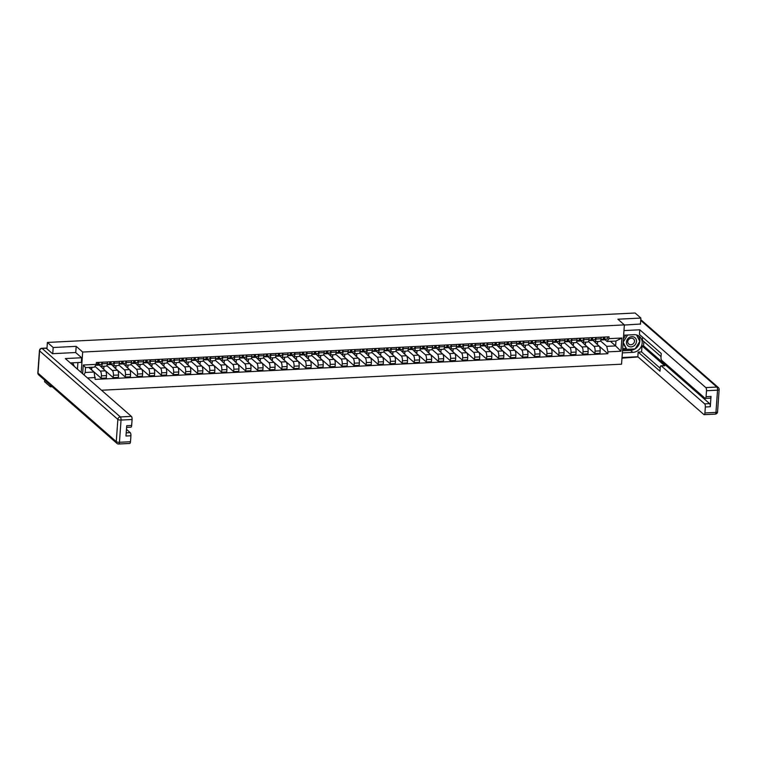 <?xml version="1.0" encoding="UTF-8"?>
<svg xmlns="http://www.w3.org/2000/svg" width="757" height="757" viewBox="0 0 757 757"><rect width="100%" height="100%" fill="white"/><g stroke="black" fill="none" stroke-linecap="round" stroke-linejoin="round"><path stroke-width="1.14" d="M621.989 358.156L638.094 356.963M101.514 390.233L621.554 364.183L624.374 324.895L82.674 352.043L76.183 346.356L53.179 347.51L47.398 342.438L635.095 313.001L640.886 318.063L617.882 319.217L624.374 324.895M50.482 385.199L50.369 386.789L52.195 386.704M50.369 386.789L44.578 381.727L44.691 380.137M640.441 324.233L640.886 318.063M53.179 347.51L52.744 353.68M46.934 348.816L47.398 342.438M94.928 366.369L100.312 371.081A3.804 1.353 87.1 0 1 101.391 375.86L101.211 378.263L106.311 378.008L106.482 375.604A3.804 1.353 -92.9 0 0 105.403 370.826L98.949 364.713M101.107 366.388L106.198 366.133A3.804 1.353 -92.9 0 0 107.352 363.511L102.252 363.767A3.804 1.353 87.1 0 1 101.107 366.388A3.804 1.353 87.1 0 1 100.653 366.208L98.836 364.609M102.252 363.767L102.365 362.206M90.414 368.848L91.815 368.782L91.919 367.287M90.462 368.848L101.211 378.263M107.352 363.511L107.456 361.95M106.822 365.64L112.348 370.476A3.804 1.353 87.1 0 1 113.427 375.264L113.257 377.658L118.347 377.402L118.527 375.008A3.804 1.353 -92.9 0 0 117.439 370.22L110.986 364.108M114.411 361.6L114.298 363.161A3.804 1.353 87.1 0 1 113.143 365.792A3.804 1.353 87.1 0 1 112.698 365.603L110.872 364.003M102.46 368.243L103.86 368.176L103.993 366.246M102.507 368.243L113.257 377.658M113.143 365.792L118.243 365.536A3.804 1.353 -92.9 0 0 119.388 362.906L119.502 361.344M118.868 365.035L124.394 369.87A3.804 1.353 87.1 0 1 125.473 374.658L125.293 377.052L130.393 376.797L130.564 374.403A3.804 1.353 -92.9 0 0 129.485 369.615L123.031 363.502M126.447 361.004L126.334 362.556A3.804 1.353 87.1 0 1 125.189 365.186A3.804 1.353 87.1 0 1 124.735 364.997L122.918 363.407M114.496 367.647L115.897 367.571L116.039 365.64M114.544 367.637L125.293 377.052M125.189 365.186L130.28 364.931A3.804 1.353 -92.9 0 0 131.434 362.3L131.538 360.748M130.904 364.429L136.43 369.265A3.804 1.353 87.1 0 1 137.509 374.053L137.339 376.447L142.43 376.191L142.609 373.797A3.804 1.353 -92.9 0 0 141.521 369.009L135.068 362.896M138.493 360.398L138.38 361.96A3.804 1.353 87.1 0 1 137.225 364.581A3.804 1.353 87.1 0 1 136.78 364.401L134.954 362.802M126.542 367.041L127.942 366.965L128.075 365.044M126.589 367.041L137.339 376.447M137.225 364.581L142.325 364.325A3.804 1.353 -92.9 0 0 143.47 361.704L143.584 360.143M142.95 363.833L148.476 368.668A3.804 1.353 87.1 0 1 149.555 373.447L149.384 375.851L154.475 375.595L154.646 373.192A3.804 1.353 -92.9 0 0 153.567 368.413L147.113 362.3M150.529 359.793L150.416 361.354A3.804 1.353 87.1 0 1 149.271 363.975A3.804 1.353 87.1 0 1 148.826 363.795L147 362.196M138.578 366.435L139.979 366.369L140.121 364.439M138.626 366.435L149.384 375.851M149.271 363.975L154.362 363.72A3.804 1.353 -92.9 0 0 155.516 361.098L155.63 359.537M154.986 363.228L160.512 368.063A3.804 1.353 87.1 0 1 161.591 372.851L161.421 375.245L166.512 374.989L166.691 372.595A3.804 1.353 -92.9 0 0 165.613 367.807L159.15 361.695M162.575 359.187L162.462 360.748A3.804 1.353 87.1 0 1 161.317 363.379A3.804 1.353 87.1 0 1 160.863 363.19L159.036 361.591M150.624 365.83L152.025 365.763L152.157 363.833M150.671 365.83L161.421 375.245M161.317 363.379L166.408 363.123A3.804 1.353 -92.9 0 0 167.552 360.493L167.666 358.932M167.032 362.622L172.558 367.457A3.804 1.353 87.1 0 1 173.637 372.245L173.467 374.639L178.557 374.384L178.728 371.99A3.804 1.353 -92.9 0 0 177.649 367.202L171.196 361.089M174.612 358.591L174.498 360.143A3.804 1.353 87.1 0 1 173.353 362.773A3.804 1.353 87.1 0 1 172.908 362.584L171.082 360.994M162.66 365.234L164.061 365.158L164.203 363.228M162.708 365.224L173.467 374.639M173.353 362.773L178.444 362.518A3.804 1.353 -92.9 0 0 179.598 359.887L179.712 358.335M179.068 362.016L184.594 366.852A3.804 1.353 87.1 0 1 185.673 371.64L185.503 374.034L190.594 373.778L190.773 371.384A3.804 1.353 -92.9 0 0 189.695 366.596L183.232 360.483M186.657 357.985L186.544 359.547A3.804 1.353 87.1 0 1 185.399 362.168A3.804 1.353 87.1 0 1 184.945 361.988L183.118 360.389M174.706 364.628L176.107 364.552L176.239 362.631M174.753 364.628L185.503 374.034M185.399 362.168L190.49 361.912A3.804 1.353 -92.9 0 0 191.635 359.291L191.748 357.73M191.114 361.42L196.64 366.256A3.804 1.353 87.1 0 1 197.719 371.034L197.549 373.438L202.639 373.182L202.81 370.779A3.804 1.353 -92.9 0 0 201.731 366L195.278 359.887M198.694 357.38L198.58 358.941A3.804 1.353 87.1 0 1 197.435 361.562A3.804 1.353 87.1 0 1 196.99 361.382L195.164 359.783M186.742 364.022L188.143 363.956L188.285 362.026M186.79 364.022L197.549 373.438M197.435 361.562L202.526 361.307A3.804 1.353 -92.9 0 0 203.68 358.686L203.794 357.124M203.15 360.815L208.677 365.65A3.804 1.353 87.1 0 1 209.755 370.438L209.585 372.832L214.676 372.576L214.856 370.182A3.804 1.353 -92.9 0 0 213.777 365.394L207.314 359.282M210.739 356.774L210.626 358.335A3.804 1.353 87.1 0 1 209.481 360.966A3.804 1.353 87.1 0 1 209.027 360.777L207.2 359.178M198.788 363.417L200.189 363.351L200.321 361.42M198.836 363.417L209.585 372.832M209.481 360.966L214.572 360.711A3.804 1.353 -92.9 0 0 215.717 358.08L215.83 356.519M215.196 360.209L220.722 365.044A3.804 1.353 87.1 0 1 221.801 369.832L221.631 372.226L226.721 371.971L226.892 369.577A3.804 1.353 -92.9 0 0 225.813 364.789L219.36 358.676M222.776 356.178L222.662 357.73A3.804 1.353 87.1 0 1 221.517 360.36A3.804 1.353 87.1 0 1 221.072 360.171L219.246 358.581M210.825 362.821L212.225 362.745L212.367 360.815M210.872 362.811L221.631 372.226M221.517 360.36L226.608 360.105A3.804 1.353 -92.9 0 0 227.762 357.474L227.876 355.922M227.232 359.603L232.759 364.439A3.804 1.353 87.1 0 1 233.837 369.227L233.667 371.621L238.758 371.365L238.938 368.971A3.804 1.353 -92.9 0 0 237.859 364.183L231.396 358.07M234.821 355.572L234.708 357.134A3.804 1.353 87.1 0 1 233.563 359.755A3.804 1.353 87.1 0 1 233.109 359.575L231.282 357.976M222.87 362.215L224.271 362.139L224.403 360.218M222.918 362.215L233.667 371.621M233.563 359.755L238.654 359.499A3.804 1.353 -92.9 0 0 239.799 356.878L239.912 355.317M239.278 359.007L244.804 363.843A3.804 1.353 87.1 0 1 245.883 368.621L245.713 371.025L250.804 370.769L250.974 368.366A3.804 1.353 -92.9 0 0 249.895 363.587L243.442 357.474M246.858 354.967L246.744 356.528A3.804 1.353 87.1 0 1 245.599 359.149A3.804 1.353 87.1 0 1 245.154 358.969L243.328 357.37M234.907 361.609L236.307 361.543L236.449 359.613M234.954 361.609L245.713 371.025M245.599 359.149L250.69 358.894A3.804 1.353 -92.9 0 0 251.844 356.273L251.958 354.711M251.315 358.402L256.841 363.237A3.804 1.353 87.1 0 1 257.919 368.025L257.749 370.419L262.849 370.164L263.02 367.77A3.804 1.353 -92.9 0 0 261.941 362.982L255.478 356.869M258.903 354.361L258.79 355.922A3.804 1.353 87.1 0 1 257.645 358.553A3.804 1.353 87.1 0 1 257.191 358.364L255.364 356.765M246.952 361.004L248.353 360.938L248.485 359.007M247 361.004L257.749 370.419M257.645 358.553L262.736 358.298A3.804 1.353 -92.9 0 0 263.881 355.667L263.994 354.106M263.36 357.796L268.886 362.631A3.804 1.353 87.1 0 1 269.965 367.419L269.795 369.813L274.886 369.558L275.056 367.164A3.804 1.353 -92.9 0 0 273.977 362.376L267.524 356.263M270.94 353.765L270.826 355.317A3.804 1.353 87.1 0 1 269.681 357.947A3.804 1.353 87.1 0 1 269.237 357.758L267.41 356.168M258.989 360.408L260.389 360.332L260.531 358.402M259.036 360.398L269.795 369.813M269.681 357.947L274.782 357.692A3.804 1.353 -92.9 0 0 275.927 355.061L276.04 353.51M275.397 357.19L280.923 362.026A3.804 1.353 87.1 0 1 282.001 366.814L281.831 369.208L286.931 368.952L287.102 366.558A3.804 1.353 -92.9 0 0 286.023 361.77L279.56 355.658M282.986 353.159L282.872 354.721A3.804 1.353 87.1 0 1 281.727 357.342A3.804 1.353 87.1 0 1 281.273 357.162L279.447 355.563M271.034 359.802L272.435 359.726L272.567 357.806M271.082 359.802L281.831 369.208M281.727 357.342L286.818 357.086A3.804 1.353 -92.9 0 0 287.963 354.465L288.076 352.904M287.442 356.594L292.968 361.43A3.804 1.353 87.1 0 1 294.047 366.208L293.877 368.612L298.968 368.356L299.138 365.953A3.804 1.353 -92.9 0 0 298.059 361.174L291.606 355.061M295.022 352.554L294.908 354.115A3.804 1.353 87.1 0 1 293.763 356.736A3.804 1.353 87.1 0 1 293.319 356.556L291.492 354.957M283.08 359.197L284.471 359.13L284.613 357.2M283.118 359.197L293.877 368.612M293.763 356.736L298.864 356.481A3.804 1.353 -92.9 0 0 300.009 353.86L300.122 352.298M299.488 355.989L305.005 360.824A3.804 1.353 87.1 0 1 306.083 365.612L305.913 368.006L311.013 367.751L311.184 365.357A3.804 1.353 -92.9 0 0 310.105 360.569L303.642 354.456M307.068 351.948L306.954 353.51A3.804 1.353 87.1 0 1 305.809 356.14A3.804 1.353 87.1 0 1 305.355 355.951L303.529 354.352M295.116 358.591L296.517 358.525L296.649 356.594M295.164 358.591L305.913 368.006M305.809 356.14L310.9 355.885A3.804 1.353 -92.9 0 0 312.045 353.254L312.158 351.693M311.524 355.383L317.051 360.218A3.804 1.353 87.1 0 1 318.129 365.006L317.959 367.4L323.05 367.145L323.22 364.751A3.804 1.353 -92.9 0 0 322.141 359.963L315.688 353.85M319.104 351.352L319 352.904A3.804 1.353 87.1 0 1 317.845 355.535A3.804 1.353 87.1 0 1 317.401 355.345L315.574 353.756M307.162 357.995L308.553 357.919L308.695 355.989M307.2 357.985L317.959 367.4M317.845 355.535L322.946 355.279A3.804 1.353 -92.9 0 0 324.091 352.648L324.204 351.097M323.57 354.778L329.087 359.613A3.804 1.353 87.1 0 1 330.166 364.401L329.995 366.795L335.096 366.539L335.266 364.145A3.804 1.353 -92.9 0 0 334.187 359.357L327.724 353.245M331.15 350.746L331.036 352.308A3.804 1.353 87.1 0 1 329.891 354.929A3.804 1.353 87.1 0 1 329.437 354.749L327.611 353.15M319.199 357.389L320.599 357.313L320.741 355.393M319.246 357.389L329.995 366.795M329.891 354.929L334.982 354.673A3.804 1.353 -92.9 0 0 336.127 352.052L336.24 350.491M335.606 354.181L341.133 359.017A3.804 1.353 87.1 0 1 342.211 363.795L342.041 366.199L347.132 365.943L347.302 363.54A3.804 1.353 -92.9 0 0 346.223 358.761L339.77 352.648M343.186 350.141L343.082 351.702A3.804 1.353 87.1 0 1 341.927 354.323A3.804 1.353 87.1 0 1 341.483 354.144L339.656 352.544M331.244 356.784L332.635 356.717L332.777 354.787M331.282 356.784L342.041 366.199M341.927 354.323L347.028 354.068A3.804 1.353 -92.9 0 0 348.173 351.447L348.286 349.885M347.652 353.576L353.169 358.411A3.804 1.353 87.1 0 1 354.248 363.199L354.077 365.593L359.178 365.338L359.348 362.944A3.804 1.353 -92.9 0 0 358.269 358.156L351.806 352.043M355.232 349.535L355.118 351.097A3.804 1.353 87.1 0 1 353.973 353.727A3.804 1.353 87.1 0 1 353.519 353.538L351.702 351.939M343.281 356.178L344.681 356.112L344.823 354.181M343.328 356.178L354.077 365.593M353.973 353.727L359.064 353.472A3.804 1.353 -92.9 0 0 360.209 350.841L360.323 349.28M359.689 352.97L365.215 357.806A3.804 1.353 87.1 0 1 366.293 362.594L366.123 364.988L371.214 364.732L371.384 362.338A3.804 1.353 -92.9 0 0 370.305 357.55L363.852 351.437M367.268 348.939L367.164 350.491A3.804 1.353 87.1 0 1 366.01 353.122A3.804 1.353 87.1 0 1 365.565 352.932L363.738 351.343M355.326 355.582L356.717 355.506L356.859 353.576M355.364 355.572L366.123 364.988M366.01 353.122L371.11 352.866A3.804 1.353 -92.9 0 0 372.255 350.236L372.368 348.684M371.734 352.365L377.251 357.2A3.804 1.353 87.1 0 1 378.33 361.988L378.159 364.382L383.26 364.126L383.43 361.732A3.804 1.353 -92.9 0 0 382.351 356.944L375.888 350.832M379.314 348.334L379.2 349.885A3.804 1.353 87.1 0 1 378.055 352.516A3.804 1.353 87.1 0 1 377.601 352.336L375.784 350.737M367.363 354.976L368.763 354.901L368.905 352.98M367.41 354.976L378.159 364.382M378.055 352.516L383.146 352.26A3.804 1.353 -92.9 0 0 384.291 349.639L384.405 348.078M383.771 351.768L389.297 356.604A3.804 1.353 87.1 0 1 390.375 361.382L390.205 363.786L395.296 363.53L395.466 361.127A3.804 1.353 -92.9 0 0 394.388 356.348L387.934 350.236M391.35 347.728L391.246 349.289A3.804 1.353 87.1 0 1 390.092 351.91A3.804 1.353 87.1 0 1 389.647 351.731L387.821 350.131M379.408 354.371L380.799 354.304L380.941 352.374M379.446 354.371L390.205 363.786M390.092 351.91L395.192 351.655A3.804 1.353 -92.9 0 0 396.337 349.034L396.45 347.472M395.816 351.163L401.333 355.998A3.804 1.353 87.1 0 1 402.412 360.786L402.241 363.18L407.342 362.925L407.512 360.531A3.804 1.353 -92.9 0 0 406.433 355.743L399.97 349.63M403.396 347.122L403.282 348.684A3.804 1.353 87.1 0 1 402.137 351.314A3.804 1.353 87.1 0 1 401.683 351.125L399.866 349.526M391.445 353.765L392.845 353.699L392.987 351.768M391.492 353.765L402.241 363.18M402.137 351.314L407.228 351.059A3.804 1.353 -92.9 0 0 408.373 348.428L408.487 346.867M407.853 350.557L413.379 355.393A3.804 1.353 87.1 0 1 414.458 360.181L414.287 362.575L419.378 362.319L419.548 359.925A3.804 1.353 -92.9 0 0 418.47 355.137L412.016 349.024M415.432 346.526L415.328 348.078A3.804 1.353 87.1 0 1 414.174 350.709A3.804 1.353 87.1 0 1 413.729 350.519L411.903 348.93M403.49 353.169L404.881 353.093L405.023 351.163M403.528 353.159L414.287 362.575M414.174 350.709L419.274 350.453A3.804 1.353 -92.9 0 0 420.419 347.823L420.532 346.271M419.898 349.952L425.415 354.787A3.804 1.353 87.1 0 1 426.503 359.575L426.323 361.969L431.424 361.714L431.594 359.32A3.804 1.353 -92.9 0 0 430.515 354.531L424.062 348.419M427.478 345.921L427.364 347.472A3.804 1.353 87.1 0 1 426.219 350.103A3.804 1.353 87.1 0 1 425.765 349.923L423.948 348.324M415.527 352.563L416.927 352.488L417.069 350.567M415.574 352.563L426.323 361.969M426.219 350.103L431.31 349.848A3.804 1.353 -92.9 0 0 432.465 347.226L432.569 345.665M431.935 349.356L437.461 354.191A3.804 1.353 87.1 0 1 438.54 358.969L438.369 361.373L443.46 361.117L443.63 358.714A3.804 1.353 -92.9 0 0 442.552 353.935L436.098 347.823M439.514 345.315L439.41 346.876A3.804 1.353 87.1 0 1 438.256 349.497A3.804 1.353 87.1 0 1 437.811 349.318L435.985 347.718M427.573 351.958L428.973 351.891L429.105 349.961M427.62 351.958L438.369 361.373M438.256 349.497L443.356 349.242A3.804 1.353 -92.9 0 0 444.501 346.621L444.614 345.06M443.981 348.75L449.497 353.585A3.804 1.353 87.1 0 1 450.585 358.373L450.406 360.767L455.506 360.512L455.676 358.118A3.804 1.353 -92.9 0 0 454.597 353.33L448.144 347.217M451.56 344.709L451.446 346.271A3.804 1.353 87.1 0 1 450.301 348.901A3.804 1.353 87.1 0 1 449.847 348.712L448.03 347.113M439.609 351.352L441.009 351.286L441.151 349.356M439.656 351.352L450.406 360.767M450.301 348.901L455.392 348.646A3.804 1.353 -92.9 0 0 456.547 346.015L456.651 344.454M456.017 348.144L461.543 352.98A3.804 1.353 87.1 0 1 462.622 357.768L462.451 360.162L467.542 359.906L467.712 357.512A3.804 1.353 -92.9 0 0 466.634 352.724L460.18 346.611M463.606 344.113L463.492 345.665A3.804 1.353 87.1 0 1 462.338 348.296A3.804 1.353 87.1 0 1 461.893 348.106L460.067 346.517M451.655 350.746L453.055 350.68L453.188 348.75M451.702 350.746L462.451 360.162M462.338 348.296L467.438 348.04A3.804 1.353 -92.9 0 0 468.583 345.41L468.697 343.858M468.063 347.539L473.589 352.374A3.804 1.353 87.1 0 1 474.667 357.162L474.488 359.556L479.588 359.301L479.758 356.907A3.804 1.353 -92.9 0 0 478.679 352.119L472.226 346.006M475.642 343.508L475.528 345.06A3.804 1.353 87.1 0 1 474.384 347.69A3.804 1.353 87.1 0 1 473.929 347.51L472.113 345.911M463.691 350.15L465.091 350.075L465.233 348.154M463.738 350.141L474.488 359.556M474.384 347.69L479.474 347.435A3.804 1.353 -92.9 0 0 480.629 344.804L480.733 343.252M480.099 346.933L485.625 351.778A3.804 1.353 87.1 0 1 486.704 356.556L486.533 358.96L491.624 358.704L491.795 356.301A3.804 1.353 -92.9 0 0 490.716 351.522L484.262 345.41M487.688 342.902L487.574 344.463A3.804 1.353 87.1 0 1 486.42 347.085A3.804 1.353 87.1 0 1 485.975 346.905L484.149 345.306M475.737 349.545L477.137 349.479L477.27 347.548M475.784 349.545L486.533 358.96M486.42 347.085L491.52 346.829A3.804 1.353 -92.9 0 0 492.665 344.208L492.779 342.647M492.145 346.337L497.671 351.172A3.804 1.353 87.1 0 1 498.749 355.96L498.57 358.354L503.67 358.099L503.84 355.705A3.804 1.353 -92.9 0 0 502.762 350.917L496.308 344.804M499.724 342.296L499.611 343.858A3.804 1.353 87.1 0 1 498.466 346.488A3.804 1.353 87.1 0 1 498.011 346.299L496.195 344.7M487.773 348.939L489.173 348.873L489.315 346.943M487.82 348.939L498.57 358.354M498.466 346.488L503.556 346.233A3.804 1.353 -92.9 0 0 504.711 343.602L504.815 342.041M504.181 345.731L509.707 350.567A3.804 1.353 87.1 0 1 510.786 355.355L510.615 357.749L515.706 357.493L515.877 355.099A3.804 1.353 -92.9 0 0 514.798 350.311L508.344 344.198M511.77 341.7L511.656 343.252A3.804 1.353 87.1 0 1 510.502 345.883A3.804 1.353 87.1 0 1 510.057 345.694L508.231 344.104M499.819 348.334L501.219 348.267L501.352 346.337M499.866 348.334L510.615 357.749M510.502 345.883L515.602 345.627A3.804 1.353 -92.9 0 0 516.747 342.997L516.861 341.445M516.227 345.126L521.753 349.961A3.804 1.353 87.1 0 1 522.832 354.749L522.652 357.143L527.752 356.888L527.922 354.494A3.804 1.353 -92.9 0 0 526.844 349.706L520.39 343.593M523.806 341.095L523.693 342.647A3.804 1.353 87.1 0 1 522.548 345.277A3.804 1.353 87.1 0 1 522.093 345.097L520.277 343.498M511.855 347.737L513.255 347.662L513.397 345.741M511.902 347.728L522.652 357.143M522.548 345.277L527.638 345.022A3.804 1.353 -92.9 0 0 528.793 342.391L528.897 340.839M528.263 344.52L533.789 349.365A3.804 1.353 87.1 0 1 534.868 354.144L534.697 356.547L539.788 356.292L539.968 353.888A3.804 1.353 -92.9 0 0 538.88 349.109L532.426 342.987M535.852 340.489L535.738 342.05A3.804 1.353 87.1 0 1 534.584 344.672A3.804 1.353 87.1 0 1 534.139 344.492L532.313 342.893M523.901 347.132L525.301 347.066L525.434 345.135M523.948 347.132L534.697 356.547M534.584 344.672L539.684 344.416A3.804 1.353 -92.9 0 0 540.829 341.795L540.943 340.234M540.309 343.924L545.835 348.759A3.804 1.353 87.1 0 1 546.914 353.547L546.734 355.941L551.834 355.686L552.004 353.292A3.804 1.353 -92.9 0 0 550.926 348.504L544.472 342.391M547.888 339.884L547.775 341.445A3.804 1.353 87.1 0 1 546.63 344.075A3.804 1.353 87.1 0 1 546.176 343.886L544.359 342.287M535.937 346.526L537.338 346.46L537.479 344.53M535.984 346.526L546.734 355.941M546.63 344.075L551.721 343.82A3.804 1.353 -92.9 0 0 552.875 341.189L552.979 339.628M552.345 343.318L557.871 348.154A3.804 1.353 87.1 0 1 558.95 352.942L558.78 355.336L563.87 355.08L564.05 352.686A3.804 1.353 -92.9 0 0 562.962 347.898L556.509 341.786M559.934 339.278L559.82 340.839A3.804 1.353 87.1 0 1 558.675 343.47A3.804 1.353 87.1 0 1 558.221 343.281L556.395 341.691M547.983 345.921L549.383 345.854L549.516 343.924M548.03 345.921L558.78 355.336M558.675 343.47L563.766 343.214A3.804 1.353 -92.9 0 0 564.911 340.584L565.025 339.032M564.391 342.713L569.917 347.548A3.804 1.353 87.1 0 1 570.996 352.336L570.825 354.73L575.916 354.475L576.086 352.081A3.804 1.353 -92.9 0 0 575.008 347.293L568.554 341.18M571.97 338.682L571.857 340.234A3.804 1.353 87.1 0 1 570.712 342.864A3.804 1.353 87.1 0 1 570.267 342.684L568.441 341.085M560.019 345.324L561.42 345.249L561.562 343.328M560.066 345.315L570.825 354.73M570.712 342.864L575.803 342.609A3.804 1.353 -92.9 0 0 576.957 339.978L577.071 338.426M576.427 342.107L581.953 346.952A3.804 1.353 87.1 0 1 583.032 351.731L582.862 354.134L587.952 353.879L588.132 351.475A3.804 1.353 -92.9 0 0 587.053 346.697L580.591 340.574M584.016 338.076L583.902 339.638A3.804 1.353 87.1 0 1 582.758 342.259A3.804 1.353 87.1 0 1 582.303 342.079L580.477 340.48M572.065 344.719L573.465 344.653L573.598 342.722M572.112 344.719L582.862 354.134M582.758 342.259L587.848 342.003A3.804 1.353 -92.9 0 0 588.993 339.382L589.107 337.821M588.473 341.511L593.999 346.346A3.804 1.353 87.1 0 1 595.078 351.134L594.907 353.528L599.998 353.273L600.169 350.879A3.804 1.353 -92.9 0 0 599.09 346.091L592.636 339.978M596.052 337.471L595.939 339.032A3.804 1.353 87.1 0 1 594.794 341.662A3.804 1.353 87.1 0 1 594.349 341.473L592.523 339.874M584.101 344.113L585.502 344.047L585.644 342.117M584.149 344.113L594.907 353.528M594.794 341.662L599.885 341.407A3.804 1.353 -92.9 0 0 601.039 338.776L601.153 337.215M588.814 340.603L592.599 340.413M576.768 341.199L580.562 341.01M564.731 341.804L568.516 341.615M552.686 342.41L556.48 342.221M540.649 343.016L544.434 342.826M528.604 343.612L532.398 343.423M516.567 344.217L520.352 344.028M504.522 344.823L508.316 344.634M492.485 345.429L496.27 345.239M480.44 346.025L484.234 345.835M468.403 346.63L472.188 346.441M456.357 347.236L460.152 347.047M444.321 347.842L448.106 347.652M432.275 348.438L436.07 348.248M420.239 349.043L424.024 348.854M408.193 349.649L411.988 349.46M396.157 350.254L399.942 350.065M384.111 350.86L387.906 350.661M372.075 351.456L375.86 351.267M360.029 352.062L363.824 351.873M347.993 352.667L351.778 352.478M335.947 353.273L339.742 353.074M323.911 353.869L327.696 353.68M311.865 354.475L315.66 354.285M299.829 355.08L303.614 354.891M287.783 355.686L291.577 355.487M275.747 356.282L279.532 356.093M263.701 356.888L267.495 356.698M251.665 357.493L255.45 357.304M239.619 358.099L243.413 357.9M227.573 358.695L231.368 358.506M215.537 359.301L219.322 359.111M203.491 359.906L207.286 359.717M191.455 360.512L195.24 360.323M179.409 361.108L183.203 360.919M167.373 361.714L171.158 361.524M155.327 362.319L159.121 362.13M143.291 362.925L147.076 362.735M131.245 363.521L135.039 363.332M119.209 364.126L122.994 363.937M107.163 364.732L110.957 364.543M95.628 365.309L98.912 365.148M82.655 373.721L83.279 365.006L96.253 364.354L94.407 367.164L85.532 367.609L85.181 372.482L94.057 372.037L88.815 367.448M610.369 341.312L615.611 345.911L615.961 341.038L607.086 341.483L608.921 338.663L609.054 336.818L96.385 362.508L96.253 364.354M608.921 338.663L621.894 338.019L620.948 351.22L607.975 351.863L606.736 346.356L615.611 345.911L620.948 351.22M94.057 372.037L95.174 379.399L607.843 353.708L607.975 351.863M95.306 377.554L87.481 377.942M81.207 372.453L82.674 352.043M75.738 352.592L76.183 346.356M600.509 340.905L606.736 346.356M600.85 339.997L605.146 339.779M607.086 341.483L604.559 339.278M596.194 343.508L607.843 353.708M596.147 343.508L597.547 343.441L597.68 341.511M83.989 374.885L85.181 372.482M83.279 365.006L85.532 367.609M615.961 341.038L621.894 338.019M97.644 363.549L98.325 363.502L98.618 362.395M97.369 364.723L97.388 364.723A4.958 1.76 -92.9 0 0 97.369 364.723A4.958 1.76 -92.9 0 0 97.388 364.723L101.154 364.429A2.063 0.738 -92.9 0 0 101.779 362.234M96.025 364.694L98.382 364.571A2.063 0.738 -92.9 0 0 98.997 362.376M97.066 364.637A2.063 0.738 -92.9 0 0 97.681 362.442M109.689 362.944L110.361 362.896L110.654 361.789M109.396 364.117A4.958 1.76 -92.9 0 0 109.415 364.117A4.958 1.76 -92.9 0 0 109.424 364.117L113.2 363.833A2.063 0.738 -92.9 0 0 113.815 361.638M107.267 364.231L110.418 363.966A2.063 0.738 -92.9 0 0 111.042 361.77M107.276 364.174L109.112 364.032A2.063 0.738 -92.9 0 0 109.727 361.837M121.726 362.348L122.407 362.291L122.7 361.184M121.451 363.511L121.47 363.511A4.958 1.76 -92.9 0 0 121.451 363.511A4.958 1.76 -92.9 0 0 121.47 363.511L125.236 363.228A2.063 0.738 -92.9 0 0 125.861 361.032M119.313 363.606L122.464 363.369A2.063 0.738 -92.9 0 0 123.079 361.165M119.313 363.568L121.148 363.436A2.063 0.738 -92.9 0 0 121.763 361.231M70.335 362.934L81.302 362.385L81.633 357.749L65.339 358.563L131.377 416.378A2.479 0.88 87.1 0 1 132.087 419.501L131.661 425.472A2.479 0.88 87.1 0 1 130.904 427.185L126.599 427.402M77.441 369.161L77.914 362.556M46.253 348.211L42.089 348.419A2.479 0.88 -92.9 0 0 41.796 348.305L45.959 348.097A2.479 0.88 87.1 0 1 46.253 348.211L52.507 353.689L75.662 352.525L81.633 357.749M126.211 432.843L130.213 432.644A2.479 0.88 87.1 0 1 130.923 435.767L130.488 441.738A2.479 0.88 87.1 0 1 129.74 443.451L118.707 443.999A2.479 0.88 -92.9 0 0 119.455 442.287L130.488 441.738M131.661 425.472L126.722 425.718L125.984 436.013L130.923 435.767M130.213 432.644L126.457 429.351M623.636 335.219L634.111 334.689A9.302 8.223 131.2 0 1 639.608 336.534A9.302 8.223 131.2 0 1 641.406 346.186A9.302 8.223 131.2 0 1 632.843 352.365L622.368 352.894M622.036 357.531L637.839 356.736L638.17 352.1L659.99 371.204L660.255 367.505A2.479 0.88 -92.9 0 1 661.003 365.792A2.479 0.88 -92.9 0 1 661.296 365.915L704.644 403.86L709.583 403.613A2.479 0.88 87.1 0 1 710.284 406.736L711.022 396.441A2.479 0.88 87.1 0 1 710.274 398.163L705.335 398.409A2.479 0.88 -92.9 0 0 706.082 396.696L706.508 390.726A2.479 0.88 -92.9 0 0 705.808 387.603L716.841 387.045L640.715 320.4M643.847 341.568L643.545 345.807L642.002 345.883L641.567 351.929L638.17 352.1M642.617 337.215L642.4 340.3L661.031 356.613M705.335 398.409A2.479 0.88 -92.9 0 1 705.041 398.286L661.694 360.341A2.479 0.88 -92.9 0 1 660.993 357.219L661.258 353.528L639.438 334.424L639.769 329.787L705.808 387.603M623.967 330.582L639.769 329.787M637.839 356.736L703.878 414.552A2.479 0.88 -92.9 0 0 704.171 414.666A2.479 0.88 -92.9 0 0 704.918 412.953L705.344 406.982A2.479 0.88 -92.9 0 0 704.644 403.86M640.46 324.034L624.364 325.037M642.002 345.883L664.693 365.745L661.296 365.915M643.545 345.807L709.583 403.613M641.567 351.929L660.199 368.243M661.003 365.792L664.4 365.622A2.479 0.88 87.1 0 1 664.693 365.745M622.519 350.756L630.543 350.359A9.302 8.223 131.2 0 0 635.038 348.911M635.151 348.845A9.302 8.223 131.2 0 0 638.35 335.644M622.604 349.497L626.739 349.289M639.722 341.189L636.656 334.954M622.661 348.693L625.869 348.532M72.577 362.821L74.479 366.568M626.455 342.022A5.375 4.75 131.2 0 0 631.101 346.876A5.375 4.75 131.2 0 0 636.486 341.521A5.375 4.75 131.2 0 0 631.84 336.666A5.375 4.75 131.2 0 0 626.455 342.022M627.695 341.644A3.681 3.255 131.2 0 0 634.555 341.293A3.681 3.255 131.2 0 0 627.695 341.644M636.523 334.925L639.807 341.35L635.114 348.911L626.777 349.327L623.049 343.29M623.361 338.928L625.736 335.105M626.777 349.327L623.134 342.192L627.591 335.02M133.771 361.742L134.443 361.685L134.737 360.587M133.478 362.915A4.958 1.76 -92.9 0 0 133.497 362.915A4.958 1.76 -92.9 0 0 133.506 362.915L137.282 362.622A2.063 0.738 -92.9 0 0 137.897 360.427M131.368 362.925L134.5 362.764A2.063 0.738 -92.9 0 0 135.125 360.569M133.194 362.83A2.063 0.738 -92.9 0 0 133.809 360.635M145.817 361.136L146.489 361.089L146.782 359.982M147.161 359.963A2.063 0.738 -92.9 0 1 146.546 362.158L145.552 362.31A4.958 1.76 -92.9 0 0 145.533 362.31A4.958 1.76 -92.9 0 0 145.552 362.31L149.328 362.016A2.063 0.738 -92.9 0 0 149.943 359.821M143.395 362.366L145.23 362.225A2.063 0.738 -92.9 0 0 145.846 360.029M157.853 360.531L158.525 360.483L158.819 359.376M157.56 361.704A4.958 1.76 -92.9 0 0 157.579 361.704A4.958 1.76 -92.9 0 0 157.588 361.704L161.364 361.42A2.063 0.738 -92.9 0 0 161.979 359.215M155.431 361.818L158.582 361.553A2.063 0.738 -92.9 0 0 159.207 359.357M155.44 361.761L157.276 361.619A2.063 0.738 -92.9 0 0 157.891 359.424M169.899 359.935L170.571 359.878L170.864 358.771M169.615 361.098L169.634 361.098A4.958 1.76 -92.9 0 0 169.615 361.098A4.958 1.76 -92.9 0 0 169.634 361.098L173.41 360.815A2.063 0.738 -92.9 0 0 174.025 358.619M167.477 361.193L170.628 360.957A2.063 0.738 -92.9 0 0 171.243 358.752M167.477 361.155L169.313 361.023A2.063 0.738 -92.9 0 0 169.928 358.818M181.935 359.329L182.607 359.272L182.901 358.175M181.642 360.502A4.958 1.76 -92.9 0 0 181.661 360.502A4.958 1.76 -92.9 0 0 181.68 360.502L185.446 360.209A2.063 0.738 -92.9 0 0 186.061 358.014M179.532 360.512L182.664 360.351A2.063 0.738 -92.9 0 0 183.289 358.156M181.358 360.417A2.063 0.738 -92.9 0 0 181.973 358.222M193.981 358.723L194.653 358.676L194.946 357.569M195.325 357.55A2.063 0.738 -92.9 0 1 194.71 359.745L193.716 359.897A4.958 1.76 -92.9 0 0 193.697 359.897A4.958 1.76 -92.9 0 0 193.716 359.897L197.492 359.603A2.063 0.738 -92.9 0 0 198.107 357.408M191.559 359.954L193.395 359.812A2.063 0.738 -92.9 0 0 194.019 357.616M206.018 358.118L206.689 358.07L206.983 356.963M205.724 359.291A4.958 1.76 -92.9 0 0 205.743 359.291A4.958 1.76 -92.9 0 0 205.762 359.291L209.528 359.007A2.063 0.738 -92.9 0 0 210.143 356.802M203.595 359.405L206.746 359.14A2.063 0.738 -92.9 0 0 207.371 356.944M203.605 359.348L205.44 359.206A2.063 0.738 -92.9 0 0 206.055 357.011M218.063 357.522L218.735 357.465L219.028 356.358M217.779 358.686L217.798 358.686A4.958 1.76 -92.9 0 0 217.779 358.686A4.958 1.76 -92.9 0 0 217.798 358.686L221.574 358.402A2.063 0.738 -92.9 0 0 222.189 356.206M215.641 358.78L218.792 358.544A2.063 0.738 -92.9 0 0 219.407 356.339M215.641 358.742L217.477 358.61A2.063 0.738 -92.9 0 0 218.101 356.405M230.1 356.916L230.771 356.859L231.065 355.762M229.806 358.089A4.958 1.76 -92.9 0 0 229.825 358.089A4.958 1.76 -92.9 0 0 229.844 358.089L233.61 357.796A2.063 0.738 -92.9 0 0 234.225 355.601M227.696 358.089L230.828 357.938A2.063 0.738 -92.9 0 0 231.453 355.743M229.522 358.004A2.063 0.738 -92.9 0 0 230.137 355.809M242.145 356.31L242.817 356.263L243.111 355.156M243.489 355.137A2.063 0.738 -92.9 0 1 242.874 357.332L241.88 357.484A4.958 1.76 -92.9 0 0 241.862 357.484A4.958 1.76 -92.9 0 0 241.88 357.484L245.656 357.19A2.063 0.738 -92.9 0 0 246.271 354.995M239.732 357.541L241.559 357.399A2.063 0.738 -92.9 0 0 242.183 355.203M254.182 355.705L254.854 355.658L255.147 354.55M253.888 356.878A4.958 1.76 -92.9 0 0 253.907 356.878A4.958 1.76 -92.9 0 0 253.926 356.878L257.692 356.594A2.063 0.738 -92.9 0 0 258.307 354.39M251.759 356.992L254.91 356.727A2.063 0.738 -92.9 0 0 255.535 354.531M251.769 356.935L253.604 356.793A2.063 0.738 -92.9 0 0 254.22 354.598M266.227 355.109L266.899 355.052L267.193 353.945M265.944 356.273L265.962 356.273A4.958 1.76 -92.9 0 0 265.944 356.273A4.958 1.76 -92.9 0 0 265.962 356.273L269.738 355.989A2.063 0.738 -92.9 0 0 270.353 353.793M263.805 356.367L266.956 356.131A2.063 0.738 -92.9 0 0 267.571 353.926M263.815 356.329L265.641 356.197A2.063 0.738 -92.9 0 0 266.265 353.992M278.264 354.503L278.936 354.446L279.229 353.349M277.97 355.676A4.958 1.76 -92.9 0 0 277.989 355.676A4.958 1.76 -92.9 0 0 278.008 355.676L281.774 355.383A2.063 0.738 -92.9 0 0 282.389 353.188M275.86 355.676L279.002 355.525A2.063 0.738 -92.9 0 0 279.617 353.33M277.687 355.591A2.063 0.738 -92.9 0 0 278.302 353.396M290.31 353.898L290.981 353.85L291.275 352.743M291.653 352.724A2.063 0.738 -92.9 0 1 291.038 354.919L290.045 355.071A4.958 1.76 -92.9 0 0 290.026 355.071A4.958 1.76 -92.9 0 0 290.045 355.071L293.82 354.778A2.063 0.738 -92.9 0 0 294.435 352.582M287.897 355.128L289.723 354.986A2.063 0.738 -92.9 0 0 290.347 352.79M302.346 353.292L303.018 353.245L303.311 352.137M302.052 354.465A4.958 1.76 -92.9 0 0 302.071 354.465A4.958 1.76 -92.9 0 0 302.09 354.465L305.856 354.181A2.063 0.738 -92.9 0 0 306.471 351.977M299.923 354.579L303.084 354.314A2.063 0.738 -92.9 0 0 303.699 352.119M299.933 354.522L301.769 354.38A2.063 0.738 -92.9 0 0 302.384 352.185M314.392 352.696L315.063 352.639L315.357 351.532M314.108 353.86L314.127 353.86A4.958 1.76 -92.9 0 0 314.108 353.86A4.958 1.76 -92.9 0 0 314.127 353.86L317.902 353.576A2.063 0.738 -92.9 0 0 318.517 351.38M311.969 353.954L315.12 353.718A2.063 0.738 -92.9 0 0 315.735 351.513M311.979 353.916L313.805 353.784A2.063 0.738 -92.9 0 0 314.429 351.579M326.428 352.09L327.109 352.033L327.393 350.936M326.135 353.264A4.958 1.76 -92.9 0 0 326.153 353.264A4.958 1.76 -92.9 0 0 326.172 353.264L329.938 352.97A2.063 0.738 -92.9 0 0 330.563 350.775M324.024 353.264L327.166 353.112A2.063 0.738 -92.9 0 0 327.781 350.917M325.851 353.178A2.063 0.738 -92.9 0 0 326.466 350.983M338.474 351.485L339.145 351.437L339.439 350.33M339.817 350.311A2.063 0.738 -92.9 0 1 339.202 352.507L338.209 352.658A4.958 1.76 -92.9 0 0 338.19 352.658A4.958 1.76 -92.9 0 0 338.209 352.658L341.984 352.365A2.063 0.738 -92.9 0 0 342.599 350.169M336.061 352.715L337.887 352.573A2.063 0.738 -92.9 0 0 338.511 350.377M350.51 350.879L351.191 350.832L351.475 349.725M350.217 352.052A4.958 1.76 -92.9 0 0 350.236 352.052A4.958 1.76 -92.9 0 0 350.254 352.052L354.021 351.768A2.063 0.738 -92.9 0 0 354.645 349.564M348.088 352.166L351.248 351.901A2.063 0.738 -92.9 0 0 351.863 349.706M348.097 352.109L349.933 351.967A2.063 0.738 -92.9 0 0 350.548 349.772M362.556 350.283L363.228 350.226L363.521 349.119M362.281 351.447L362.291 351.447A4.958 1.76 -92.9 0 0 362.281 351.447A4.958 1.76 -92.9 0 0 362.291 351.447L366.066 351.163A2.063 0.738 -92.9 0 0 366.681 348.968M360.133 351.541L363.284 351.305A2.063 0.738 -92.9 0 0 363.899 349.1M360.143 351.503L361.969 351.371A2.063 0.738 -92.9 0 0 362.594 349.166M374.592 349.677L375.273 349.62L375.567 348.523M374.299 350.851A4.958 1.76 -92.9 0 0 374.318 350.851A4.958 1.76 -92.9 0 0 374.337 350.851L378.103 350.557A2.063 0.738 -92.9 0 0 378.727 348.362M372.189 350.851L375.33 350.699A2.063 0.738 -92.9 0 0 375.945 348.504M374.015 350.765A2.063 0.738 -92.9 0 0 374.63 348.57M386.638 349.072L387.31 349.024L387.603 347.917M387.981 347.898A2.063 0.738 -92.9 0 1 387.366 350.094L386.373 350.245A4.958 1.76 -92.9 0 0 386.363 350.245A4.958 1.76 -92.9 0 0 386.373 350.245L390.148 349.952A2.063 0.738 -92.9 0 0 390.763 347.756M384.225 350.302L386.051 350.16A2.063 0.738 -92.9 0 0 386.676 347.965M398.674 348.466L399.355 348.419L399.649 347.312M398.381 349.639A4.958 1.76 -92.9 0 0 398.4 349.639A4.958 1.76 -92.9 0 0 398.419 349.639L402.185 349.356A2.063 0.738 -92.9 0 0 402.809 347.151M396.252 349.743L399.412 349.488A2.063 0.738 -92.9 0 0 400.027 347.293M396.261 349.696L398.097 349.554A2.063 0.738 -92.9 0 0 398.712 347.359M410.72 347.87L411.392 347.813L411.685 346.706M410.445 349.034L410.455 349.034A4.958 1.76 -92.9 0 0 410.445 349.034A4.958 1.76 -92.9 0 0 410.455 349.034L414.23 348.75A2.063 0.738 -92.9 0 0 414.845 346.555M408.297 349.128L411.448 348.892A2.063 0.738 -92.9 0 0 412.063 346.687M408.307 349.091L410.143 348.958A2.063 0.738 -92.9 0 0 410.758 346.753M422.756 347.264L423.437 347.208L423.731 346.11M422.463 348.438A4.958 1.76 -92.9 0 0 422.482 348.438A4.958 1.76 -92.9 0 0 422.501 348.438L426.267 348.144A2.063 0.738 -92.9 0 0 426.891 345.949M420.353 348.438L423.494 348.286A2.063 0.738 -92.9 0 0 424.109 346.091M422.179 348.352A2.063 0.738 -92.9 0 0 422.794 346.157M434.802 346.659L435.474 346.611L435.767 345.504M436.146 345.485A2.063 0.738 -92.9 0 1 435.53 347.681L434.537 347.832A4.958 1.76 -92.9 0 0 434.527 347.832A4.958 1.76 -92.9 0 0 434.537 347.832L438.312 347.539A2.063 0.738 -92.9 0 0 438.928 345.343M432.389 347.889L434.225 347.747A2.063 0.738 -92.9 0 0 434.84 345.552M446.838 346.053L447.519 346.006L447.813 344.899M446.545 347.226A4.958 1.76 -92.9 0 0 446.564 347.226A4.958 1.76 -92.9 0 0 446.583 347.226L450.349 346.943A2.063 0.738 -92.9 0 0 450.973 344.738M444.416 347.331L447.576 347.075A2.063 0.738 -92.9 0 0 448.191 344.88M444.425 347.283L446.261 347.141A2.063 0.738 -92.9 0 0 446.876 344.946M458.884 345.457L459.556 345.4L459.849 344.293M458.61 346.621L458.619 346.621A4.958 1.76 -92.9 0 0 458.61 346.621A4.958 1.76 -92.9 0 0 458.619 346.621L462.395 346.337A2.063 0.738 -92.9 0 0 463.01 344.142M456.462 346.715L459.613 346.479A2.063 0.738 -92.9 0 0 460.237 344.274M456.471 346.678L458.307 346.536A2.063 0.738 -92.9 0 0 458.922 344.34M470.92 344.851L471.602 344.795L471.895 343.697M470.627 346.025A4.958 1.76 -92.9 0 0 470.646 346.025A4.958 1.76 -92.9 0 0 470.665 346.025L474.431 345.731A2.063 0.738 -92.9 0 0 475.055 343.536M468.517 346.025L471.658 345.873A2.063 0.738 -92.9 0 0 472.273 343.678M470.343 345.94A2.063 0.738 -92.9 0 0 470.958 343.744M482.966 344.246L483.638 344.198L483.931 343.091M484.319 343.072A2.063 0.738 -92.9 0 1 483.695 345.268L482.701 345.419A4.958 1.76 -92.9 0 0 482.692 345.419A4.958 1.76 -92.9 0 0 482.701 345.419L486.477 345.126A2.063 0.738 -92.9 0 0 487.092 342.93M480.553 345.476L482.389 345.334A2.063 0.738 -92.9 0 0 483.004 343.139M495.002 343.64L495.684 343.593L495.977 342.486M494.709 344.813A4.958 1.76 -92.9 0 0 494.728 344.813A4.958 1.76 -92.9 0 0 494.747 344.813L498.513 344.53A2.063 0.738 -92.9 0 0 499.137 342.325M492.58 344.918L495.74 344.662A2.063 0.738 -92.9 0 0 496.355 342.467M492.589 344.87L494.425 344.728A2.063 0.738 -92.9 0 0 495.04 342.533M507.048 343.044L507.72 342.987L508.013 341.88M506.774 344.208L506.783 344.208A4.958 1.76 -92.9 0 0 506.774 344.208A4.958 1.76 -92.9 0 0 506.783 344.208L510.559 343.924A2.063 0.738 -92.9 0 0 511.174 341.729M504.626 344.303L507.777 344.066A2.063 0.738 -92.9 0 0 508.401 341.861M504.635 344.265L506.471 344.123A2.063 0.738 -92.9 0 0 507.086 341.927M519.084 342.438L519.766 342.382L520.059 341.284M518.791 343.612A4.958 1.76 -92.9 0 0 518.81 343.612A4.958 1.76 -92.9 0 0 518.829 343.602L522.595 343.318A2.063 0.738 -92.9 0 0 523.219 341.123M516.681 343.612L519.822 343.46A2.063 0.738 -92.9 0 0 520.438 341.265M518.507 343.527A2.063 0.738 -92.9 0 0 519.122 341.331M531.13 341.833L531.802 341.786L532.095 340.678M532.483 340.659A2.063 0.738 -92.9 0 1 531.859 342.855L530.865 343.006A4.958 1.76 -92.9 0 0 530.856 343.006A4.958 1.76 -92.9 0 0 530.865 343.006L534.641 342.713A2.063 0.738 -92.9 0 0 535.256 340.518M528.717 343.063L530.553 342.921A2.063 0.738 -92.9 0 0 531.168 340.726M543.166 341.227L543.848 341.18L544.141 340.073M542.873 342.401A4.958 1.76 -92.9 0 0 542.892 342.401A4.958 1.76 -92.9 0 0 542.911 342.401L546.677 342.117A2.063 0.738 -92.9 0 0 547.302 339.912M540.753 342.505L543.904 342.249A2.063 0.738 -92.9 0 0 544.52 340.054M540.753 342.457L542.589 342.315A2.063 0.738 -92.9 0 0 543.204 340.12M555.212 340.631L555.884 340.574L556.177 339.467M554.938 341.795L554.947 341.795A4.958 1.76 -92.9 0 0 554.938 341.795A4.958 1.76 -92.9 0 0 554.947 341.795L558.723 341.511A2.063 0.738 -92.9 0 0 559.338 339.316M552.79 341.89L555.941 341.653A2.063 0.738 -92.9 0 0 556.565 339.448M552.799 341.852L554.635 341.71A2.063 0.738 -92.9 0 0 555.25 339.514M567.258 340.025L567.93 339.969L568.223 338.871M566.965 341.199A4.958 1.76 -92.9 0 0 566.974 341.199A4.958 1.76 -92.9 0 0 566.993 341.189L570.769 340.905A2.063 0.738 -92.9 0 0 571.384 338.71M564.845 341.199L567.987 341.047A2.063 0.738 -92.9 0 0 568.602 338.852M566.671 341.114A2.063 0.738 -92.9 0 0 567.286 338.918M579.294 339.42L579.966 339.373L580.259 338.265M580.647 338.247A2.063 0.738 -92.9 0 1 580.023 340.442L579.029 340.593A4.958 1.76 -92.9 0 0 579.02 340.593A4.958 1.76 -92.9 0 0 579.029 340.593L582.805 340.3A2.063 0.738 -92.9 0 0 583.42 338.105M576.881 340.65L578.717 340.508A2.063 0.738 -92.9 0 0 579.332 338.313M591.34 338.814L592.012 338.767L592.305 337.66M591.047 339.988A4.958 1.76 -92.9 0 0 591.056 339.988A4.958 1.76 -92.9 0 0 591.075 339.988L594.851 339.704A2.063 0.738 -92.9 0 0 595.466 337.499M588.918 340.092L592.069 339.836A2.063 0.738 -92.9 0 0 592.684 337.641M588.918 340.044L590.753 339.902A2.063 0.738 -92.9 0 0 591.378 337.707M603.376 338.218L604.048 338.161L604.341 337.054M603.121 339.382L603.102 339.382A4.958 1.76 -92.9 0 0 603.102 339.382A4.958 1.76 -92.9 0 0 603.121 339.382L606.887 339.098A2.063 0.738 -92.9 0 0 607.502 336.903M600.954 339.477L604.105 339.231A2.063 0.738 -92.9 0 0 604.729 337.035M600.963 339.439L602.799 339.297A2.063 0.738 -92.9 0 0 603.414 337.102M599.09 346.091L593.999 346.346M587.053 346.697L581.953 346.952M575.008 347.293L569.917 347.548M562.962 347.898L557.871 348.154M550.926 348.504L545.835 348.759M538.88 349.109L533.789 349.365M526.844 349.706L521.753 349.961M514.798 350.311L509.707 350.567M502.762 350.917L497.671 351.172M490.716 351.522L485.625 351.778M478.679 352.119L473.589 352.374M466.634 352.724L461.543 352.98M454.597 353.33L449.497 353.585M442.552 353.935L437.461 354.191M430.515 354.531L425.415 354.787M418.47 355.137L413.379 355.393M406.433 355.743L401.333 355.998M394.388 356.348L389.297 356.604M382.351 356.944L377.251 357.2M370.305 357.55L365.215 357.806M358.269 358.156L353.169 358.411M346.223 358.761L341.133 359.017M334.187 359.357L329.087 359.613M322.141 359.963L317.051 360.218M310.105 360.569L305.005 360.824M298.059 361.174L292.968 361.43M286.023 361.77L280.923 362.026M273.977 362.376L268.886 362.631M261.941 362.982L256.841 363.237M249.895 363.587L244.804 363.843M237.859 364.183L232.759 364.439M225.813 364.789L220.722 365.044M213.777 365.394L208.677 365.65M201.731 366L196.64 366.256M189.695 366.596L184.594 366.852M177.649 367.202L172.558 367.457M165.613 367.807L160.512 368.063M153.567 368.413L148.476 368.668M141.521 369.009L136.43 369.265M129.485 369.615L124.394 369.87M117.439 370.22L112.348 370.476M105.403 370.826L100.312 371.081M588.993 339.382L583.902 339.638M576.957 339.978L571.857 340.234M564.911 340.584L559.82 340.839M552.875 341.189L547.775 341.445M540.829 341.795L535.738 342.05M528.793 342.391L523.693 342.647M516.747 342.997L511.656 343.252M504.711 343.602L499.611 343.858M492.665 344.208L487.574 344.463M480.629 344.804L475.528 345.06M468.583 345.41L463.492 345.665M456.547 346.015L451.446 346.271M444.501 346.621L439.41 346.876M432.465 347.226L427.364 347.472M420.419 347.823L415.328 348.078M408.373 348.428L403.282 348.684M396.337 349.034L391.246 349.289M384.291 349.639L379.2 349.885M372.255 350.236L367.164 350.491M360.209 350.841L355.118 351.097M348.173 351.447L343.082 351.702M336.127 352.052L331.036 352.308M324.091 352.648L319 352.904M312.045 353.254L306.954 353.51M300.009 353.86L294.908 354.115M287.963 354.465L282.872 354.721M275.927 355.061L270.826 355.317M263.881 355.667L258.79 355.922M251.844 356.273L246.744 356.528M239.799 356.878L234.708 357.134M227.762 357.474L222.662 357.73M215.717 358.08L210.626 358.335M203.68 358.686L198.58 358.941M191.635 359.291L186.544 359.547M179.598 359.887L174.498 360.143M167.552 360.493L162.462 360.748M155.516 361.098L150.416 361.354M143.47 361.704L138.38 361.96M131.434 362.3L126.334 362.556M119.388 362.906L114.298 363.161M601.039 338.776L595.939 339.032M588.132 351.475L583.032 351.731M576.086 352.081L570.996 352.336M564.05 352.686L558.95 352.942M552.004 353.292L546.914 353.547M539.968 353.888L534.868 354.144M527.922 354.494L522.832 354.749M515.877 355.099L510.786 355.355M503.84 355.705L498.749 355.96M491.795 356.301L486.704 356.556M479.758 356.907L474.667 357.162M467.712 357.512L462.622 357.768M455.676 358.118L450.585 358.373M443.63 358.714L438.54 358.969M431.594 359.32L426.503 359.575M419.548 359.925L414.458 360.181M407.512 360.531L402.412 360.786M395.466 361.127L390.375 361.382M383.43 361.732L378.33 361.988M371.384 362.338L366.293 362.594M359.348 362.944L354.248 363.199M347.302 363.54L342.211 363.795M335.266 364.145L330.166 364.401M323.22 364.751L318.129 365.006M311.184 365.357L306.083 365.612M299.138 365.953L294.047 366.208M287.102 366.558L282.001 366.814M275.056 367.164L269.965 367.419M263.02 367.77L257.919 368.025M250.974 368.366L245.883 368.621M238.938 368.971L233.837 369.227M226.892 369.577L221.801 369.832M214.856 370.182L209.755 370.438M202.81 370.779L197.719 371.034M190.773 371.384L185.673 371.64M178.728 371.99L173.637 372.245M166.691 372.595L161.591 372.851M154.646 373.192L149.555 373.447M142.609 373.797L137.509 374.053M130.564 374.403L125.473 374.658M118.527 375.008L113.427 375.264M106.482 375.604L101.391 375.86M600.169 350.879L595.078 351.134M98.382 364.571L101.154 364.429M110.418 363.966L113.2 363.833M107.286 364.126L109.112 364.032M122.464 363.369L125.236 363.228M119.322 363.521L121.148 363.436M41.796 348.305A2.479 2.479 0 0 0 39.44 350.605A2.479 0.757 -175.9 0 0 39.601 350.898A2.479 2.195 -48.8 0 1 42.089 348.419L120.344 416.937A2.479 2.195 -48.8 0 0 117.855 419.406L39.601 350.898L38.011 373.125L116.266 441.643L117.855 419.406A2.479 0.757 4.1 0 0 121.044 420.05L119.455 442.287A2.479 0.757 -175.9 0 1 116.266 441.643A2.479 2.195 -48.8 0 0 116.947 443.394A2.479 2.479 0 0 0 118.707 443.999A2.479 0.88 -92.9 0 1 118.414 443.876A2.479 2.195 -48.8 0 1 116.947 443.394L38.692 374.876A2.479 2.195 -48.8 0 1 38.011 373.125A2.479 0.757 4.1 0 1 37.85 372.832A2.479 2.479 0 0 0 38.692 374.876M132.087 419.501L121.044 420.05A2.479 0.88 -92.9 0 0 120.344 416.937L131.377 416.378M706.082 396.696L711.022 396.441M710.284 406.736L705.344 406.982M704.918 412.953L715.952 412.404L717.551 390.167L706.508 390.726M630.543 350.359L632.843 352.365M715.952 412.404A2.479 0.88 87.1 0 1 715.204 414.117A2.479 2.479 0 0 0 717.56 411.817A2.479 0.757 -175.9 0 1 715.952 412.404M717.551 390.167A2.479 0.757 4.1 0 0 719.15 389.581A2.479 2.479 0 0 0 718.308 387.537A2.479 2.195 -48.8 0 0 716.841 387.045A2.479 0.88 87.1 0 1 717.551 390.167M131.349 363.019L133.506 362.915L131.349 363.019M134.5 362.764L137.282 362.622M146.546 362.158L149.328 362.016M143.404 362.319L145.23 362.225M158.582 361.553L161.364 361.42M155.45 361.714L157.276 361.619M170.628 360.957L173.41 360.815M167.486 361.108L169.313 361.023M179.513 360.606L181.68 360.502L179.513 360.606M182.664 360.351L185.446 360.209M194.71 359.745L197.492 359.603M191.568 359.906L193.395 359.812M206.746 359.14L209.528 359.007M203.614 359.301L205.44 359.206M218.792 358.544L221.574 358.402M215.65 358.695L217.477 358.61M227.677 358.193L229.844 358.089L227.677 358.193M230.828 357.938L233.61 357.796M242.874 357.332L245.656 357.19M239.732 357.493L241.559 357.399M254.91 356.727L257.692 356.594M251.778 356.888L253.604 356.793M266.956 356.131L269.738 355.989M263.815 356.282L265.641 356.197M275.841 355.781L278.008 355.676L275.841 355.781M279.002 355.525L281.774 355.383M291.038 354.919L293.82 354.778M287.897 355.08L289.723 354.986M303.084 354.314L305.856 354.181M299.942 354.475L301.769 354.38M315.12 353.718L317.902 353.576M311.979 353.869L313.805 353.784M324.005 353.368L326.172 353.264L324.005 353.368M327.166 353.112L329.938 352.97M339.202 352.507L341.984 352.365M336.061 352.667L337.887 352.573M351.248 351.901L354.021 351.768M348.106 352.062L349.933 351.967M363.284 351.305L366.066 351.163M360.143 351.456L361.969 351.371M372.17 350.955L374.337 350.851L372.17 350.955M375.33 350.699L378.103 350.557M387.366 350.094L390.148 349.952M384.225 350.254L386.051 350.16M399.412 349.488L402.185 349.356M396.271 349.649L398.097 349.554M411.448 348.892L414.23 348.75M408.307 349.043L410.143 348.958M420.334 348.542L422.501 348.438L420.334 348.542M423.494 348.286L426.267 348.144M435.53 347.681L438.312 347.539M432.398 347.842L434.225 347.747M447.576 347.075L450.349 346.943M444.435 347.236L446.261 347.141M459.613 346.479L462.395 346.337M456.48 346.63L458.307 346.536M468.498 346.129L470.665 346.025L468.498 346.129M471.658 345.873L474.431 345.731M483.695 345.268L486.477 345.126M480.563 345.429L482.389 345.334M495.74 344.662L498.513 344.53M492.599 344.823L494.425 344.728M507.777 344.066L510.559 343.924M504.645 344.217L506.471 344.123M518.81 343.612L516.671 343.716L518.829 343.602M519.822 343.46L522.595 343.318M531.859 342.855L534.641 342.713M528.727 343.016L530.553 342.921M543.904 342.249L546.677 342.117M540.763 342.41L542.589 342.315M555.941 341.653L558.723 341.511M552.809 341.804L554.635 341.71M566.974 341.199L564.836 341.303L566.993 341.189M567.987 341.047L570.769 340.905M580.023 340.442L582.805 340.3M576.891 340.603L578.717 340.508M592.069 339.836L594.851 339.704M588.927 339.997L590.753 339.902M604.105 339.231L606.887 339.098M600.973 339.391L602.799 339.297M39.44 350.605L37.85 372.832M704.171 414.666L715.204 414.117M717.56 411.817L719.15 389.581M640.772 319.662L718.308 387.537M143.395 362.414L145.533 362.31M191.559 360.001L193.697 359.897M239.723 357.588L241.862 357.484M287.887 355.175L290.026 355.071M336.051 352.762L338.19 352.658M384.215 350.349L386.363 350.245M432.379 347.936L434.527 347.832M480.544 345.523L482.692 345.419M528.708 343.11L530.856 343.006M576.872 340.697L579.02 340.593"/></g></svg>
